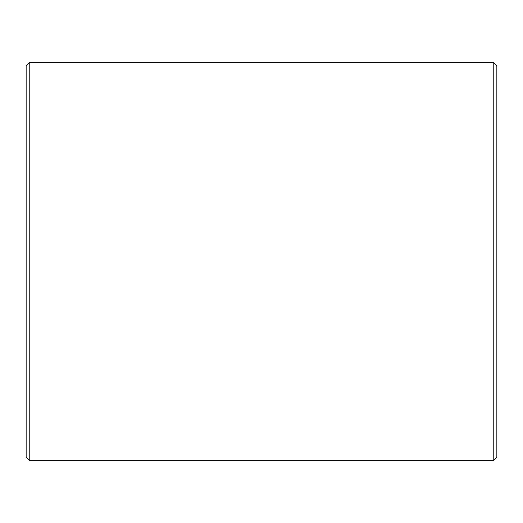 <?xml version="1.0" encoding="UTF-8"?>
<svg xmlns="http://www.w3.org/2000/svg" width="523" height="523" viewBox="0 0 523 523"><rect width="100%" height="100%" fill="white"/><g stroke="black" fill="none" stroke-linecap="round" stroke-linejoin="round"><path stroke-width="0.78" d="M26.15 457.024L26.15 65.976L29.772 62.355L29.772 460.645L26.15 457.024M493.228 62.355L496.85 65.976L496.85 457.024L493.228 460.645L493.228 62.355L29.772 62.355M493.228 460.645L29.772 460.645"/></g></svg>
